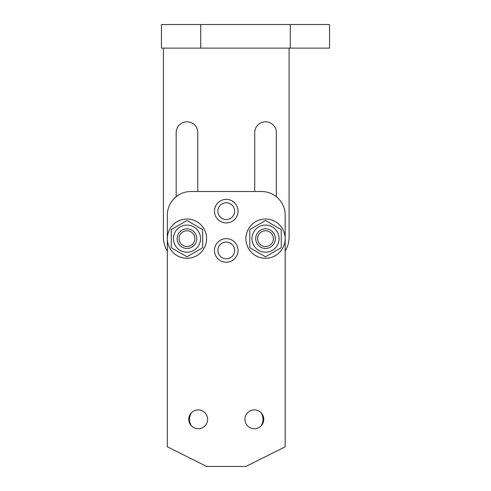 <?xml version="1.0" encoding="UTF-8"?>
<svg xmlns="http://www.w3.org/2000/svg" width="491" height="491" viewBox="0 0 491 491"><rect width="100%" height="100%" fill="white"/><g stroke="black" fill="none" stroke-linecap="round" stroke-linejoin="round"><path stroke-width="0.74" d="M290.273 24.55L161.447 24.55L161.447 48.118L329.553 48.118L329.553 24.55L290.273 24.55L290.273 48.118M261.605 191.515A23.568 23.568 0 0 1 285.167 215.083L285.167 446.81L245.893 466.45L206.619 466.45L167.339 446.81L167.339 215.083A23.568 23.568 0 0 1 190.907 191.515L261.605 191.515L254.731 191.515L254.731 132.601A10.802 10.802 0 0 1 265.533 121.799A10.802 10.802 0 0 1 276.335 132.601L276.335 196.682M176.177 196.682L176.177 132.601A10.802 10.802 0 0 1 186.979 121.799A10.802 10.802 0 0 1 197.781 132.601L197.781 191.515L190.907 191.515M167.339 446.81L167.339 251.196A27.496 27.496 0 0 1 163.411 237.036L163.411 48.118M289.095 48.118L289.095 237.036A27.496 27.496 0 0 1 285.167 251.196M191.539 426.016A12.177 12.177 0 0 1 191.539 412.618M260.973 412.618A12.177 12.177 0 0 1 260.973 426.016M284.866 242.069A19.64 19.64 0 0 1 252.896 253.681A19.64 19.64 0 0 1 258.831 220.189A19.64 19.64 0 0 1 284.866 242.069M186.979 258.284A19.64 19.64 0 0 1 169.972 228.824A19.64 19.64 0 0 1 203.986 228.824A19.64 19.64 0 0 1 186.979 258.284M265.533 228.824A9.82 9.82 0 0 1 274.033 243.554A9.82 9.82 0 0 1 257.026 243.554A9.82 9.82 0 0 1 265.533 228.824M265.533 230.752A7.893 7.893 0 0 1 272.364 242.591A7.893 7.893 0 0 1 258.696 242.591A7.893 7.893 0 0 1 265.533 230.752M186.979 228.824A9.82 9.82 0 0 1 195.479 243.554A9.82 9.82 0 0 1 178.472 243.554A9.82 9.82 0 0 1 186.979 228.824M186.979 230.752A7.893 7.893 0 0 1 193.81 242.591A7.893 7.893 0 0 1 180.142 242.591A7.893 7.893 0 0 1 186.979 230.752M263.765 419.32A9.427 9.427 0 0 1 249.624 427.483A9.427 9.427 0 0 1 249.624 411.157A9.427 9.427 0 0 1 263.765 419.32M207.601 419.32A9.427 9.427 0 0 1 193.46 427.483A9.427 9.427 0 0 1 193.46 411.157A9.427 9.427 0 0 1 207.601 419.32M175.244 231.869A13.552 13.552 0 0 0 186.979 252.196A13.552 13.552 0 0 0 198.714 231.869A13.552 13.552 0 0 0 175.244 231.869M171.261 229.573L171.261 247.722L186.979 256.793L202.691 247.722L202.691 229.573L186.979 220.502L171.261 229.573M265.533 225.093A13.552 13.552 0 0 0 253.798 245.42A13.552 13.552 0 0 0 277.268 245.42A13.552 13.552 0 0 0 265.533 225.093M265.533 220.502L249.815 229.573L249.815 247.722L265.533 256.793L281.245 247.722L281.245 229.573L265.533 220.502M224.78 262.12A11.784 11.784 0 0 0 237.116 245.862A11.784 11.784 0 0 0 216.869 243.303A11.784 11.784 0 0 0 224.78 262.12M225.203 258.745A8.384 8.384 0 0 0 233.98 247.182A8.384 8.384 0 0 0 219.581 245.359A8.384 8.384 0 0 0 225.203 258.745M222.859 222.435A11.784 11.784 0 0 0 237.724 208.448A11.784 11.784 0 0 0 218.182 202.574A11.784 11.784 0 0 0 222.859 222.435M223.841 219.176A8.384 8.384 0 0 0 234.416 209.234A8.384 8.384 0 0 0 220.508 205.048A8.384 8.384 0 0 0 223.841 219.176M200.727 24.55L200.727 48.118"/></g></svg>
